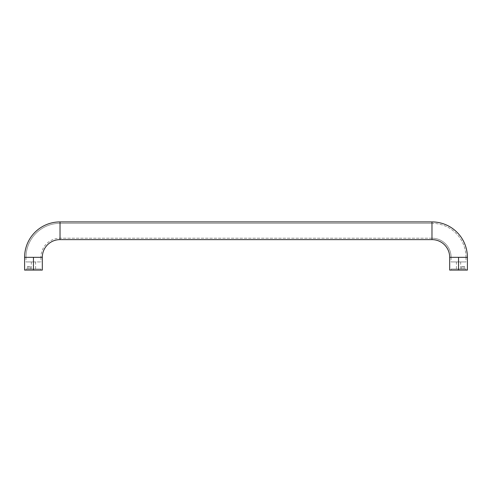 <?xml version="1.0" encoding="UTF-8"?>
<svg xmlns="http://www.w3.org/2000/svg" width="492" height="492" viewBox="0 0 492 492"><rect width="100%" height="100%" fill="white"/><g stroke="black" fill="none" stroke-linecap="round" stroke-linejoin="round"><path stroke-width="0.37" stroke-dasharray="2.46 1.84" d="M458.544 257.334L451.103 257.334A19.127 19.127 0 0 0 431.976 238.208L431.976 223.331A34.009 34.009 0 0 1 465.986 257.334L451.103 257.334L458.544 257.334L458.544 261.941L456.416 261.941L458.544 261.941L458.544 269.026L458.544 257.334L458.544 261.941L451.103 261.941L458.544 261.941L458.544 257.334L465.986 257.334L449.688 257.334L465.986 257.334A34.009 34.009 0 0 0 431.976 223.331L431.976 238.208L60.024 238.208A19.127 19.127 0 0 0 40.898 257.334L26.014 257.334A34.009 34.009 0 0 1 60.024 223.331L60.024 238.208L60.024 223.331L431.976 223.331L60.024 223.331A34.009 34.009 0 0 0 26.014 257.334L42.312 257.334L26.014 257.334L33.456 257.334L33.456 261.941L31.328 261.941L33.456 261.941L33.456 269.026L33.456 257.334L33.456 261.941L26.014 261.941L33.456 261.941L33.456 257.334L40.898 257.334L33.456 257.334L33.456 270.09L33.456 269.026L26.014 269.026L33.456 269.026L33.456 270.09L26.014 270.09L33.456 270.09L33.456 257.334L24.6 257.334L40.898 257.334A19.127 19.127 0 0 1 60.024 238.208L60.024 223.331L60.024 238.208L431.976 238.208L431.976 223.331L431.976 238.208A19.127 19.127 0 0 1 451.103 257.334L458.544 257.334L458.544 270.09L458.544 257.334M28.85 266.547L27.361 266.547L28.85 266.547L28.85 269.026L28.85 266.547L28.85 269.026L27.361 269.026L30.338 269.026L28.85 269.026L28.85 266.547L30.338 266.547L28.85 266.547M463.15 266.547L461.662 266.547L463.15 266.547L463.15 269.026L463.15 266.547L463.15 269.026L461.662 269.026L464.639 269.026L461.662 269.026L463.15 269.026L463.15 266.547L464.639 266.547L461.662 266.547L463.15 266.547M458.544 269.026L451.103 269.026L458.544 269.026L458.544 270.09L458.544 269.026L458.544 270.09L451.103 270.09L458.544 270.09L458.544 269.026L465.986 269.026L451.103 269.026L460.672 269.026L456.416 269.026L458.544 269.026L458.544 261.941L465.986 261.941L451.103 261.941L465.986 261.941L456.416 261.941L460.672 261.941L458.544 261.941L458.544 269.026L460.672 269.026L458.544 269.026M467.4 270.09L449.688 270.09L467.4 270.09M42.312 270.09L24.6 270.09L33.456 270.09L33.456 269.026L26.014 269.026L40.898 269.026L31.328 269.026L35.584 269.026L33.456 269.026L33.456 270.09L42.312 270.09M33.456 261.941L40.898 261.941L26.014 261.941L35.584 261.941L31.328 261.941L33.456 261.941L33.456 269.026L40.898 269.026L33.456 269.026L33.456 261.941L35.584 261.941L33.456 261.941M60.024 221.91L60.024 239.622L60.024 221.91M431.976 221.91L431.976 239.622L431.976 221.91M33.456 270.09L40.898 270.09L33.456 270.09M458.544 261.941L460.672 261.941L458.544 261.941M463.15 269.026L464.639 269.026L463.15 269.026M33.456 269.026L35.584 269.026L33.456 269.026M28.85 269.026L30.338 269.026L28.85 269.026M27.361 266.547L27.361 269.026M31.328 261.941L31.328 269.026M461.662 266.547L461.662 269.026M456.416 261.941L456.416 269.026M451.103 269.026L451.103 270.09M26.014 269.026L26.014 270.09M451.103 257.334L451.103 261.941M26.014 257.334L26.014 261.941M40.898 257.334L40.898 261.941M465.986 257.334L465.986 261.941M40.898 269.026L40.898 270.09M465.986 269.026L465.986 270.09M460.672 261.941L460.672 269.026M464.639 266.547L464.639 269.026M35.584 261.941L35.584 269.026M30.338 266.547L30.338 269.026"/><path stroke-width="0.74" d="M458.544 257.334L467.4 257.334A35.424 35.424 0 0 0 431.976 221.91L431.976 239.622A17.712 17.712 0 0 1 449.688 257.334L458.544 257.334L458.544 270.09L467.4 270.09L458.544 270.09L458.544 257.334L449.688 257.334A17.712 17.712 0 0 0 431.976 239.622L431.976 221.91L60.024 221.91A35.424 35.424 0 0 0 24.6 257.334L42.312 257.334A17.712 17.712 0 0 1 60.024 239.622L60.024 221.91L60.024 239.622L431.976 239.622L60.024 239.622A17.712 17.712 0 0 0 42.312 257.334L33.456 257.334L33.456 270.09L42.312 270.09L33.456 270.09L33.456 257.334L24.6 257.334A35.424 35.424 0 0 1 60.024 221.91L431.976 221.91A35.424 35.424 0 0 1 467.4 257.334L458.544 257.334M24.6 270.09L33.456 270.09L24.6 270.09L24.6 257.334M449.688 270.09L458.544 270.09L449.688 270.09L449.688 257.334M467.4 257.334L467.4 270.09M42.312 270.09L42.312 257.334"/></g></svg>
